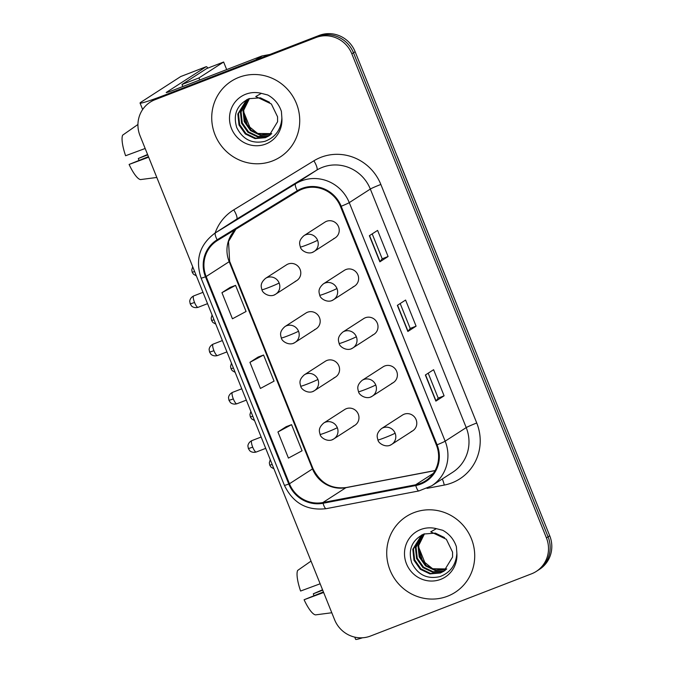 <?xml version="1.0" encoding="UTF-8"?>
<svg xmlns="http://www.w3.org/2000/svg" width="673" height="673" viewBox="0 0 673 673"><rect width="100%" height="100%" fill="white"/><g stroke="black" fill="none" stroke-linecap="round" stroke-linejoin="round"><path stroke-width="1.01" d="M314.527 329.652A9.397 9.069 -122.8 0 0 319.111 316.832A9.397 9.069 -122.8 0 0 305.929 313.046L284.948 326.582A9.397 9.069 -122.8 0 1 298.518 331.2A9.397 0.48 158.1 0 1 287.985 335.802A9.397 0.48 -21.9 0 1 281.331 337.981C280.683 335.289 278.925 331.882 284.948 326.582M333.909 377.881A9.397 9.069 -122.8 0 0 338.502 365.06A9.397 9.069 -122.8 0 0 325.32 361.275L304.339 374.811A9.397 9.069 -122.8 0 1 317.908 379.429A9.397 0.48 158.1 0 1 307.376 384.031A9.397 0.48 -21.9 0 1 300.713 386.209C300.074 383.517 298.316 380.11 304.339 374.811M353.3 426.11A9.397 9.069 -122.8 0 0 357.893 413.289A9.397 9.069 -122.8 0 0 344.711 409.512L323.73 423.039A9.397 9.069 -122.8 0 1 337.299 427.658A9.397 0.48 158.1 0 1 326.767 432.259A9.397 0.48 -21.9 0 1 320.104 434.438C319.456 431.746 317.706 428.348 323.73 423.039M295.136 281.415A9.397 9.069 -122.8 0 0 299.721 268.594A9.397 9.069 -122.8 0 0 286.547 264.817L265.566 278.344A9.397 9.069 -122.8 0 1 279.127 282.971A9.397 0.48 158.1 0 1 268.603 287.573A9.397 0.48 -21.9 0 1 261.94 289.743C261.292 287.06 259.534 283.653 265.566 278.344M352.955 286.934A9.397 9.069 -122.8 0 0 357.548 274.113A9.397 9.069 -122.8 0 0 344.366 270.336L323.385 283.863A9.397 9.069 -122.8 0 1 336.954 288.49A9.397 0.48 158.1 0 1 326.422 293.091A9.397 0.48 -21.9 0 1 319.759 295.27C319.111 292.578 317.362 289.171 323.385 283.863M372.346 335.171A9.397 9.069 -122.8 0 0 376.93 322.35A9.397 9.069 -122.8 0 0 363.757 318.565L342.776 332.1A9.397 9.069 -122.8 0 1 356.337 336.719A9.397 0.48 158.1 0 1 345.813 341.32A9.397 0.48 -21.9 0 1 339.15 343.499C338.502 340.807 336.744 337.4 342.776 332.1M391.736 383.4A9.397 9.069 -122.8 0 0 396.321 370.579A9.397 9.069 -122.8 0 0 383.139 366.802L362.167 380.329A9.397 9.069 -122.8 0 1 375.727 384.948A9.397 0.48 158.1 0 1 365.195 389.549A9.397 0.48 -21.9 0 1 358.541 391.728C357.893 389.036 356.135 385.629 362.167 380.329M411.127 431.629A9.397 9.069 -122.8 0 0 415.712 418.808A9.397 9.069 -122.8 0 0 402.53 415.031L381.549 428.558A9.397 9.069 -122.8 0 1 395.118 433.185A9.397 0.48 158.1 0 1 384.586 437.778A9.397 0.48 -21.9 0 1 377.923 439.957C377.284 437.265 375.526 433.866 381.549 428.558M333.572 238.705A9.397 9.069 -122.8 0 0 338.157 225.884A9.397 9.069 -122.8 0 0 324.975 222.107L303.994 235.634A9.397 9.069 -122.8 0 1 317.563 240.261A9.397 0.48 158.1 0 1 307.031 244.854A9.397 0.48 -21.9 0 1 300.368 247.033C299.729 244.341 297.971 240.942 303.994 235.634M238.932 77.353A45.099 43.543 -122.8 0 0 231.285 81.24A45.099 43.543 -122.8 0 0 216.908 138.89A45.099 43.543 -122.8 0 0 272.523 160.931A45.099 43.543 -122.8 0 0 280.17 157.036A45.099 43.543 -122.8 0 0 294.547 99.385A45.099 43.543 -122.8 0 0 238.932 77.353A45.099 43.543 -122.8 0 0 231.285 81.24A45.099 43.543 -122.8 0 0 216.908 138.89A45.099 43.543 -122.8 0 0 272.523 160.931A45.099 43.543 -122.8 0 0 280.17 157.036A45.099 43.543 -122.8 0 0 294.547 99.385A45.099 43.543 -122.8 0 0 238.932 77.353M413.92 512.649A45.099 43.543 -122.8 0 0 406.273 516.536A45.099 43.543 -122.8 0 0 391.896 574.187A45.099 43.543 -122.8 0 0 447.511 596.228A45.099 43.543 -122.8 0 0 455.158 592.341A45.099 43.543 -122.8 0 0 469.535 534.682A45.099 43.543 -122.8 0 0 413.92 512.649A45.099 43.543 -122.8 0 0 406.273 516.536A45.099 43.543 -122.8 0 0 391.896 574.187A45.099 43.543 -122.8 0 0 447.511 596.228A45.099 43.543 -122.8 0 0 455.158 592.341A45.099 43.543 -122.8 0 0 469.535 534.682A45.099 43.543 -122.8 0 0 413.92 512.649M302.194 189.147A30.066 29.023 57.2 0 1 340.504 206.527L436.398 445.072A30.066 29.023 57.2 0 1 425.58 480.816A30.066 29.023 57.2 0 1 415.611 484.804L322.889 502.538A30.066 29.023 57.2 0 1 289.457 483.761L206.148 276.536A30.066 29.023 57.2 0 1 216.967 240.791A30.066 29.023 57.2 0 1 217.522 240.438L297.659 191.384A30.066 29.023 57.2 0 1 302.194 189.147M301.916 188.448A30.815 29.755 -122.8 0 0 297.264 190.745L217.135 239.798A30.815 29.755 -122.8 0 0 205.475 276.796L288.776 484.022A30.815 29.755 -122.8 0 0 323.048 503.269L415.763 485.536A30.815 29.755 -122.8 0 0 437.08 444.811L341.186 206.266A30.815 29.755 -122.8 0 0 301.916 188.448M150.155 102.178L153.444 100.058A28.182 27.214 -122.8 0 1 158.222 97.627L319.212 35.417A28.182 27.214 -122.8 0 1 355.134 51.72L549.723 535.767A28.182 27.214 -122.8 0 1 539.578 569.274L537.929 570.342A28.182 27.214 -122.8 0 0 548.074 536.827L353.485 52.78A28.182 27.214 -122.8 0 0 317.572 36.485L156.582 98.687A28.182 27.214 -122.8 0 0 151.804 101.118A28.182 27.214 -122.8 0 1 156.582 98.687L317.572 36.485A28.182 27.214 -122.8 0 1 353.485 52.78L548.074 536.827A28.182 27.214 -122.8 0 1 537.929 570.342L536.288 571.402A28.182 27.214 -122.8 0 0 546.426 537.887L351.844 53.84A28.182 27.214 -122.8 0 0 315.923 37.545L154.933 99.747A28.182 27.214 -122.8 0 0 150.155 102.178A28.182 27.214 -122.8 0 0 140.018 135.685L334.599 619.74A28.182 27.214 -122.8 0 0 370.52 636.035L531.51 573.833A28.182 27.214 -122.8 0 0 536.288 571.402M428.196 373.187L438.207 398.105L435.868 401.125L444.096 395.817L433.597 369.704L425.37 375.004L435.868 401.125M438.207 398.096L444.096 395.817M388.094 256.522L382.214 258.794L379.866 261.831L388.094 256.522L377.595 230.402L369.368 235.71L379.866 261.831M400.191 303.54L410.21 328.458L407.863 331.478L416.091 326.169L405.592 300.049L397.364 305.357L407.863 331.478M410.21 328.441L416.091 326.169M230.174 287.388L221.939 292.679L232.437 318.792L246.074 311.481L235.575 285.369L230.082 287.421M286.168 426.682L277.932 431.973L288.431 458.094L302.068 450.775L291.569 424.663L286.084 426.716M249.935 362.326L260.434 388.447L274.071 381.128L263.572 355.016L258.079 357.069L249.935 362.326L263.572 355.016M382.214 258.811L372.194 233.884M221.939 292.679L235.575 285.369M277.932 431.973L291.569 424.663M269.553 102.288L260.367 97.821L248.917 98.712C236.946 104.786 232.875 114.385 236.719 127.517C242.793 139.521 252.173 144.131 264.859 141.347C275.358 137.41 281.036 129.628 281.878 118.019L281.398 111.407C278.95 104.155 274.407 98.679 267.761 94.994L261.385 93.354L255.748 96.542L271.362 103.978L277.57 116.824L277.596 121.712L268.922 135.904L265.406 137.687L254.983 138.604L245.292 133.969L238.991 124.985L237.821 114.006L246.612 99.755M271.396 134.003L260.207 135.239L250.516 130.604L244.215 121.611L243.046 110.641L249.128 98.637M271.682 133.734L260.863 134.819L251.172 130.183L244.871 121.19L243.693 110.221L249.49 98.51M270.193 135.004L268.014 135.996L257.599 136.922L247.908 132.287L241.599 123.294L240.429 112.324L247.74 99.209M270.504 134.768L268.67 135.576L258.247 136.501L248.556 131.866L242.255 122.873L241.085 111.903L248.076 99.057M269.25 135.685L266.054 137.258L255.639 138.184L245.948 133.548L239.647 124.564L238.469 113.586L246.848 99.638M271.766 133.658L257.641 133.456L246.318 124.303M444.542 537.592L435.355 533.117L423.906 534.017C411.935 540.082 407.863 549.681 411.708 562.813C417.782 574.818 427.162 579.428 439.848 576.643C450.346 572.706 456.025 564.933 456.866 553.315L456.387 546.712C453.939 539.452 449.396 533.983 442.758 530.29L436.373 528.658L430.737 531.838L446.35 539.275L452.559 552.121L452.584 557.008L443.911 571.2L440.394 572.984L429.971 573.901L420.28 569.274L413.979 560.281L412.81 549.311L421.601 535.06M446.384 569.299L435.195 570.536L425.504 565.9L419.203 556.908L418.034 545.938L424.116 533.941M446.67 569.03L435.852 570.115L426.16 565.48L419.859 556.487L418.682 545.517L424.478 533.807M445.181 570.3L443.002 571.293L432.588 572.218L422.896 567.583L416.587 558.598L415.418 547.62L422.728 534.505M445.492 570.065L443.658 570.872L433.235 571.798L423.544 567.162L417.243 558.178L416.074 547.199L423.065 534.362M444.239 570.99L441.042 572.563L430.627 573.48L420.936 568.845L414.635 559.86L413.458 548.89L421.836 534.934M446.754 568.954L432.63 568.752L421.306 559.608M256.06 59.897A4.694 4.534 -122.8 0 0 255.294 60.116L166.702 94.355A37.579 1.918 158.1 0 1 140.06 103.062A37.579 1.918 158.1 0 1 141.036 102.145L180.734 76.537A4.694 1.203 -111.1 0 1 180.785 76.512A4.694 1.203 -111.1 0 1 180.852 76.495M207.806 68.133A4.694 1.203 68.9 0 0 206.207 66.686A4.694 1.203 68.9 0 0 206.148 66.72L166.45 92.319A9.397 0.48 -21.9 0 0 166.206 92.546A9.397 0.48 -21.9 0 0 172.868 90.375L261.469 56.137A4.694 4.534 57.2 0 1 262.226 55.918L270.016 54.429M362.562 637.768A37.579 1.918 158.1 0 1 355.638 639.35L354.747 637.121M226.675 69.58L223.629 62.017L198.947 77.933L199.772 79.978M425.673 564.613L418.53 546.838M250.684 129.309L243.542 111.541M223.629 62.017L206.687 68.562L182.004 84.487L182.82 86.523M198.947 77.933L182.004 84.487M247.571 126.044A31.942 8.16 68.9 0 0 243.458 113.501M145.158 148.489L125.607 155.741A24.43 6.242 68.9 0 1 122.646 135.155L137.94 124.48M148.439 156.649L129.107 164.448L148.657 157.196M129.107 164.448A24.43 6.242 68.9 0 0 140.506 179.582L156.809 177.462M147.572 154.487L138.335 158.492L147.724 154.866M138.907 160.325A18.794 4.804 68.9 0 0 138.335 158.492M422.56 561.341A31.942 8.16 68.9 0 0 418.446 548.798M320.146 583.785L300.595 591.037A24.43 6.242 68.9 0 1 297.634 570.452L311.027 561.097M323.427 591.946L304.095 599.744L323.646 592.492M304.095 599.744A24.43 6.242 68.9 0 0 315.494 614.878L331.797 612.758M322.56 589.784L313.324 593.788L322.712 590.162M313.896 595.63A18.794 4.804 68.9 0 0 313.324 593.788M215.116 233.043A46.975 45.352 57.2 0 1 233.767 209.85L313.896 160.797A46.975 45.352 57.2 0 1 380.851 184.452L476.745 422.997A9.397 0.48 -21.9 0 0 466.221 427.591L370.327 189.054A37.579 36.283 -122.8 0 0 322.434 167.325A37.579 36.283 -122.8 0 0 316.756 170.126L236.627 219.179A37.579 36.283 -122.8 0 0 235.929 219.617L214.872 233.203A37.579 36.283 57.2 0 1 215.562 232.765A9.397 2.448 58.5 0 0 217.135 239.798M476.745 422.997A46.975 45.352 57.2 0 1 451.877 482.894A46.975 45.352 57.2 0 1 444.256 485.073L427.01 488.371M452.693 472.269A37.579 36.283 -122.8 0 0 466.221 427.591L445.156 441.177A37.579 36.283 57.2 0 1 431.629 485.856L452.693 472.269M233.767 209.85A9.397 2.448 -121.5 0 1 236.627 219.179L215.562 232.765L295.699 183.712A37.579 36.283 57.2 0 1 301.369 180.911A37.579 36.283 57.2 0 1 349.262 202.632A9.397 0.48 158.1 0 1 341.186 206.266M297.264 190.745A9.397 2.448 58.5 0 1 295.699 183.712L316.756 170.126A9.397 2.448 -121.5 0 0 313.896 160.797M214.872 233.203C199.645 244.627 195.061 259.601 201.101 278.109A9.397 0.48 -21.9 0 0 205.475 276.796M288.776 484.022A9.397 0.48 158.1 0 1 284.41 485.334C293.024 503.135 306.972 510.916 326.237 508.662L418.951 490.928L431.629 485.856M323.048 503.269A9.397 2.28 79.2 0 0 326.237 508.662M415.763 485.536A9.397 2.28 79.2 0 0 418.951 490.928M437.08 444.811A9.397 0.48 -21.9 0 0 445.156 441.177L349.262 202.632L370.327 189.054A9.397 0.48 -21.9 0 1 380.851 184.452M546.426 537.887L549.723 535.767M351.844 53.84L355.134 51.72M315.923 37.545L319.212 35.417M154.933 99.747L158.222 97.627M442.262 478.999A9.397 2.28 -100.8 0 1 444.256 485.073M289.457 483.761L312.491 468.904A30.066 29.023 -122.8 0 0 345.922 487.681L435.036 470.637M322.889 502.538L345.922 487.681A16.909 4.105 -100.8 0 1 346.301 487.53L435.086 470.545M415.611 484.804L433.328 473.371M235.802 229.249A30.066 29.023 -122.8 0 0 229.182 261.679L312.491 468.904A16.909 0.866 -21.9 0 0 312.928 468.492C320.18 483.037 331.301 489.389 346.301 487.53M206.148 276.536L229.182 261.679A16.909 0.866 -21.9 0 0 229.628 261.259L312.928 468.492M408.048 331.335L397.558 305.239M380.052 261.688L369.561 235.584M436.045 400.982L425.555 374.886M397.676 157.541A18.794 0.959 -21.9 0 0 397.718 157.423L505.675 426.211M192.697 266.744L191.771 269.89L192.209 272.254L194.632 271.547M312.592 252.24A9.397 9.069 -122.8 0 0 317.563 240.261M194.547 302.488A6.107 1.556 -111.1 0 1 193.689 295.927C189.559 298.03 189.643 301.748 189.786 301.546L190.223 303.902L194.547 302.488A6.107 1.556 -111.1 0 0 198.089 307.325L207.545 303.666M274.155 294.951A9.397 9.069 -122.8 0 0 279.127 282.971M212.088 314.972L211.162 318.127L211.6 320.483L214.022 319.784M331.974 300.469A9.397 9.069 -122.8 0 0 336.954 288.49M231.478 363.201L230.545 366.356L230.99 368.711L233.405 368.013M351.365 348.698A9.397 9.069 -122.8 0 0 356.337 336.719M250.861 411.43L249.935 414.585L250.381 416.949L252.796 416.242M370.756 396.927A9.397 9.069 -122.8 0 0 375.727 384.948M270.252 459.667L269.326 462.814L269.764 465.178L272.186 464.479M390.147 445.164A9.397 9.069 -122.8 0 0 395.118 433.185M213.938 350.717A6.107 1.556 -111.1 0 1 213.08 344.164C208.95 346.259 209.025 349.985 209.168 349.775L209.614 352.13L213.938 350.717A6.107 1.556 -111.1 0 0 217.48 355.554L226.927 351.903M293.546 343.18A9.397 9.069 -122.8 0 0 298.518 331.2M233.329 398.946A6.107 1.556 -111.1 0 1 232.463 392.393C228.34 394.487 228.416 398.214 228.559 398.004L228.997 400.368L233.329 398.946A6.107 1.556 -111.1 0 0 236.871 403.783L246.318 400.132M312.937 391.408A9.397 9.069 -122.8 0 0 317.908 379.429M252.72 447.183A6.107 1.556 -111.1 0 1 251.853 440.622C247.731 442.716 247.807 446.443 247.95 446.233L248.387 448.597L252.72 447.183A6.107 1.556 -111.1 0 0 256.253 452.012L265.709 448.361M332.319 439.646A9.397 9.069 -122.8 0 0 337.299 427.658M261.385 93.354A26.878 25.944 -122.8 0 0 245.712 94.237A26.878 25.944 -122.8 0 0 231.487 128.509A26.878 25.944 -122.8 0 0 265.742 144.047A26.878 25.944 -122.8 0 0 281.878 118.019M436.373 528.658A26.878 25.944 -122.8 0 0 420.701 529.533A26.878 25.944 -122.8 0 0 406.475 563.806A26.878 25.944 -122.8 0 0 440.731 579.344A26.878 25.944 -122.8 0 0 456.866 553.315M255.294 60.116L261.469 56.137M206.148 66.72L180.734 76.537M262.226 55.918L256.354 59.712M201.101 278.109L284.41 485.334M235.886 229.199L228.534 241.472L229.628 261.259M396.691 155.101L397.718 157.423M335.162 237.897L314.182 251.424C308.781 255.479 300.797 250.499 300.368 247.033M196.381 275.896L193.454 274.189L192.209 272.254M296.726 280.607L275.745 294.135C270.344 298.189 262.361 293.209 261.94 289.743M193.689 295.927L202.985 292.334M198.089 307.325C193.673 308.537 191.233 305.786 191.469 305.836L190.223 303.902M354.553 286.126L333.572 299.662C328.163 303.708 320.188 298.728 319.759 295.27M215.764 324.125L212.845 322.417L211.6 320.483M373.936 334.355L352.955 347.891C347.554 351.945 339.571 346.957 339.15 343.499M235.155 372.354L232.235 370.646L230.99 368.711M393.326 382.592L372.346 396.119C366.945 400.174 358.961 395.194 358.541 391.728M254.545 420.591L251.618 418.875L250.381 416.949M412.717 430.821L391.736 444.348C386.336 448.403 378.352 443.423 377.923 439.957M273.936 468.82L271.009 467.112L269.764 465.178M316.117 328.836L295.136 342.372C289.735 346.418 281.751 341.438 281.331 337.981M213.08 344.164L222.376 340.563M217.48 355.554C213.063 356.766 210.624 354.015 210.851 354.065L209.614 352.13M335.507 377.073L314.527 390.601C309.126 394.656 301.142 389.675 300.713 386.209M232.463 392.393L241.767 388.801M236.871 403.783C232.454 404.995 230.006 402.252 230.242 402.294L228.997 400.368M354.898 425.302L333.917 438.83C328.508 442.884 320.533 437.904 320.104 434.438M251.853 440.622L261.149 437.029M256.253 452.012C251.837 453.232 249.397 450.481 249.633 450.531L248.387 448.597M142.651 109.506L140.06 103.062M180.785 76.512L206.207 66.686"/></g></svg>
